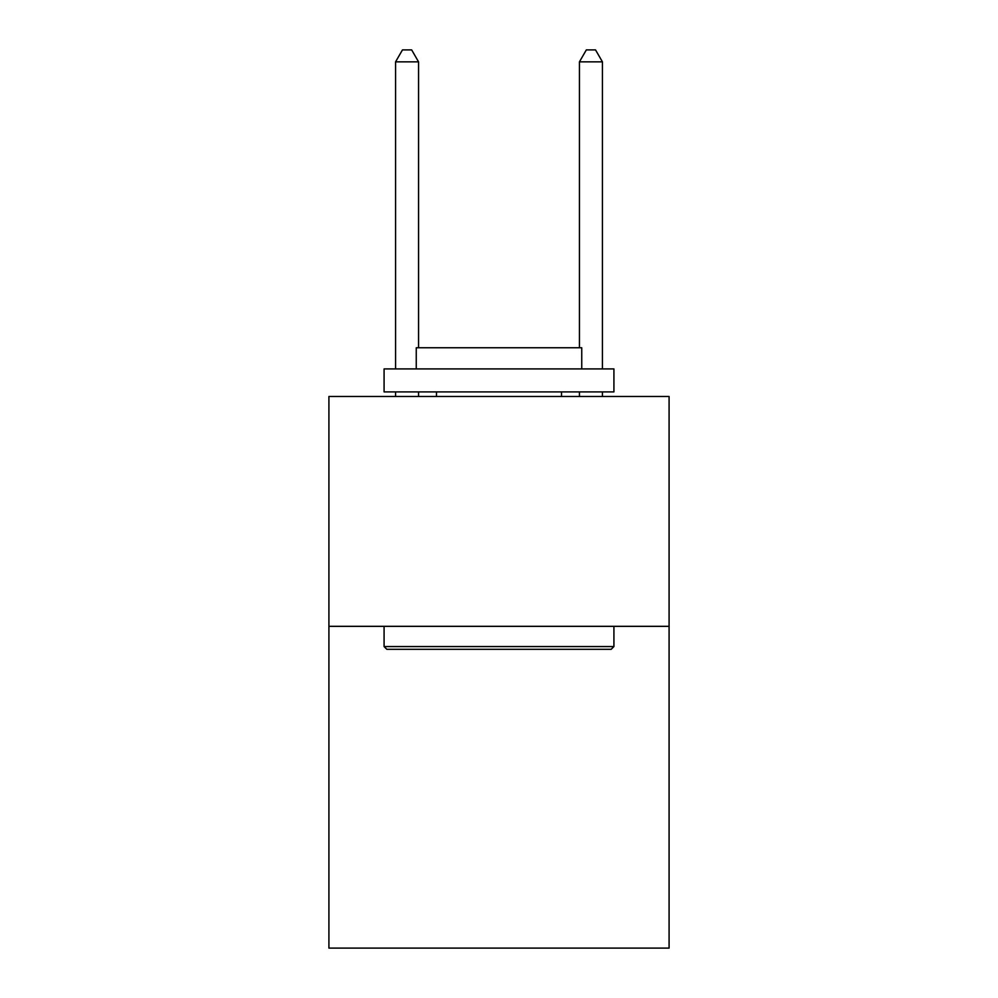 <?xml version="1.0" encoding="UTF-8"?>
<svg xmlns="http://www.w3.org/2000/svg" width="998" height="998" viewBox="0 0 998 998"><rect width="100%" height="100%" fill="white"/><g stroke="black" fill="none" stroke-linecap="round" stroke-linejoin="round"><path stroke-width="1.5" d="M669.084 626.332L669.084 948.1L328.916 948.1L328.916 396.493L669.084 396.493L669.084 626.332L328.916 626.332M386.837 649.311L384.08 646.554L613.92 646.554L611.163 649.311L386.837 649.311M613.92 368.911L613.92 391.902L384.08 391.902L384.08 368.911L613.92 368.911M416.253 368.911L416.253 347.766L581.747 347.766L581.747 368.911M613.92 626.332L613.92 646.554M384.08 626.332L384.08 646.554M561.512 391.902L561.512 396.493M436.488 391.902L436.488 396.493M418.561 347.766L418.561 61.851L395.57 61.851L395.57 368.911M395.57 391.902L395.57 396.493M418.561 391.902L418.561 396.493M395.57 61.851L402.468 49.9L411.663 49.9L418.561 61.851M602.43 396.493L602.43 391.902M602.43 368.911L602.43 61.851L579.439 61.851L579.439 347.766M579.439 396.493L579.439 391.902M579.439 61.851L586.337 49.9L595.532 49.9L602.43 61.851"/></g></svg>
